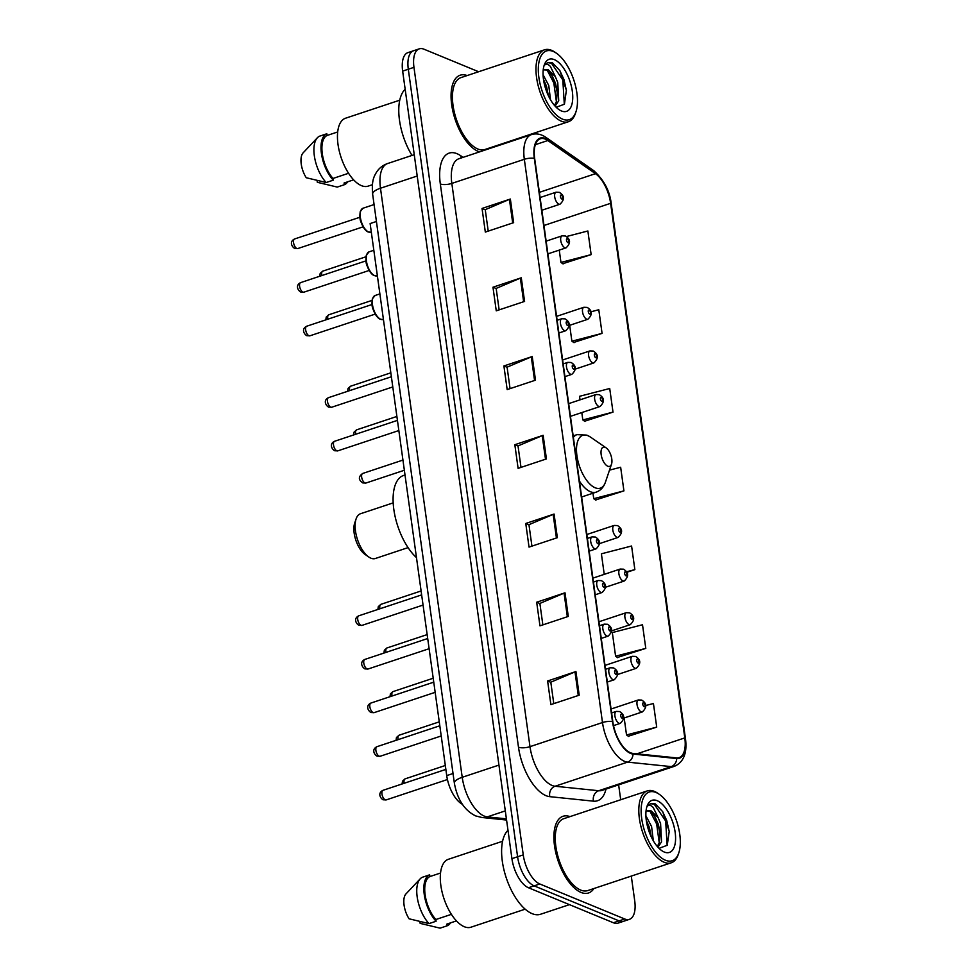 <?xml version="1.0" encoding="UTF-8"?>
<svg xmlns="http://www.w3.org/2000/svg" width="977" height="977" viewBox="0 0 977 977"><rect width="100%" height="100%" fill="white"/><g stroke="black" fill="none" stroke-linecap="round" stroke-linejoin="round"><path stroke-width="1.47" d="M462.255 804.218A25.255 11.7 -108.4 0 1 446.721 775.604L370.124 223.574L376.426 221.474M478.632 71.736L423.957 49.192A25.255 11.7 71.6 0 0 419.267 48.85L407.946 52.624A25.255 11.7 71.6 0 0 402.646 71.113L511.924 858.649A25.255 11.7 71.6 0 0 528.472 887.751L613.409 922.764A25.255 11.7 71.6 0 0 618.099 923.106L623.766 921.226A25.255 11.7 71.6 0 1 619.064 920.884A25.255 11.7 71.6 0 0 623.766 921.226L629.432 919.333A25.255 11.7 71.6 0 0 634.72 900.843L631.289 876.088M419.267 48.85A25.255 11.7 71.6 0 0 413.967 67.352L523.245 854.875A25.255 11.7 71.6 0 0 539.805 883.977L534.138 885.858L619.064 920.884L534.138 885.858A25.255 11.7 71.6 0 1 517.59 856.768A25.255 11.7 71.6 0 0 534.138 885.858L528.472 887.751M413.967 67.352L408.301 69.233L517.59 856.768L408.301 69.233A25.255 11.7 71.6 0 1 413.601 50.731A25.255 11.7 71.6 0 0 408.301 69.233L402.646 71.113M581.01 892.428A40.411 18.722 71.6 0 0 588.52 892.978A40.411 18.722 71.6 0 0 593.906 888.52A40.411 18.722 71.6 0 1 588.52 892.978A40.411 18.722 71.6 0 1 581.01 892.428A40.411 18.722 71.6 0 1 555.901 853.177A40.411 18.722 71.6 0 1 563.008 816.283A40.411 18.722 71.6 0 0 555.901 853.177A40.411 18.722 71.6 0 0 581.01 892.428M478.18 151.362A40.411 18.722 71.6 0 0 479.597 151.862A40.411 18.722 71.6 0 1 478.18 151.362A40.411 18.722 71.6 0 1 453.072 112.111A40.411 18.722 71.6 0 1 460.179 75.205A40.411 18.722 71.6 0 0 453.072 112.111A40.411 18.722 71.6 0 0 478.18 151.362M490.539 148.223A40.411 18.722 71.6 0 0 491.077 147.454A40.411 18.722 71.6 0 1 490.539 148.223M630.483 752.778A26.941 12.481 -108.4 0 1 612.823 721.734L534.663 158.494A26.941 12.481 -108.4 0 1 540.318 138.758A26.941 12.481 -108.4 0 1 547.841 140.529L595.481 173.674A26.941 12.481 -108.4 0 1 610.625 203.314L684.804 737.904A26.941 12.481 -108.4 0 1 679.149 757.627A26.941 12.481 -108.4 0 1 676.548 757.896L632.876 753.401A26.941 12.481 -108.4 0 1 630.483 752.778M630.568 753.401A27.612 12.799 71.6 0 0 633.035 754.049L676.695 758.543A27.612 12.799 71.6 0 0 685.158 738.05L610.979 203.46A27.612 12.799 71.6 0 0 595.457 173.088L547.816 139.931A27.612 12.799 71.6 0 0 534.309 158.347L612.469 721.588A27.612 12.799 71.6 0 0 630.568 753.401M488.219 231.122L485.239 209.664L509.432 199.381A6.741 2.223 -7.9 0 1 510.36 199.039L482.04 208.455L485.325 232.086L513.646 222.658L510.36 199.039M485.251 209.786L482.04 208.455M499.137 309.88L496.169 288.423L520.362 278.14A6.741 2.223 -7.9 0 1 521.291 277.786L492.97 287.214L496.255 310.833L524.576 301.417L521.291 277.786M496.182 288.533L492.97 287.214M510.067 388.626L507.087 367.169L531.293 356.898A6.741 2.223 -7.9 0 1 532.221 356.544L503.9 365.96L507.173 389.591L535.494 380.175L532.221 356.544M507.112 367.291L503.9 365.96M553.788 703.648L550.808 682.19L575.001 671.907A6.741 2.223 -7.9 0 1 575.929 671.553L547.608 680.981L550.894 704.6L579.214 695.184L575.929 671.553M550.82 682.3L547.608 680.981M542.858 624.889L539.878 603.432L564.071 593.149A6.741 2.223 -7.9 0 1 564.999 592.807L536.678 602.223L539.963 625.854L568.284 616.426L564.999 592.807M539.89 603.542L536.678 602.223M531.928 546.131L528.948 524.686L553.153 514.403A6.741 2.223 -7.9 0 1 554.081 514.049L525.76 523.477L529.033 547.096L557.354 537.68L554.081 514.049M528.96 524.796L525.76 523.477M520.997 467.385L518.018 445.927L542.223 435.644A6.741 2.223 -7.9 0 1 543.151 435.302L514.83 444.718L518.103 468.349L546.424 458.921L543.151 435.302M518.042 446.037L514.83 444.718M569.994 816.625A40.411 18.722 71.6 0 0 563.008 816.283A40.411 18.722 71.6 0 1 569.994 816.625M467.153 75.547A40.411 18.722 71.6 0 0 460.179 75.205A40.411 18.722 71.6 0 1 467.153 75.547M539.805 883.977L624.73 918.991A25.255 11.7 71.6 0 0 629.432 919.333M620.7 799.748L618.636 784.861M573.707 342.463L602.076 333.377L598.791 309.746L590.841 311.81M562.776 263.717L591.146 254.618L587.873 230.987L566.416 236.544M626.672 572.351L634.855 569.628L631.582 546.009L601.392 553.812L604.238 574.366M617.415 657.484L645.785 648.386L642.512 624.755L612.323 632.571L615.595 656.19L617.745 657.716M628.345 736.231L656.715 727.132L653.43 703.513L645.577 705.541M584.637 421.221L613.006 412.123L609.721 388.504L579.532 396.308L580.02 399.849M595.567 499.98L623.924 490.881L620.651 467.25L609.501 470.132M592.978 493.214L593.735 498.685L595.897 500.2M623.924 490.881L593.735 498.685M634.855 569.628L626.391 571.826M645.785 648.386L615.595 656.19M624.169 717.973L626.526 734.948L628.675 736.463M656.715 727.132L626.526 734.948M581.791 412.575L582.817 419.939L584.967 421.453M613.006 412.123L582.817 419.939M569.676 325.317L571.887 341.181L574.036 342.695M602.076 333.377L571.887 341.181M559.247 250.1L560.957 262.434L563.106 263.949M591.146 254.618L560.957 262.434M656.031 792.506A36.21 16.768 71.6 0 0 641.706 818.531A36.21 16.768 71.6 0 0 665.422 860.236A36.21 16.768 71.6 0 0 678.795 852.884A36.21 16.768 71.6 0 0 659.304 794.313A36.21 16.768 71.6 0 0 656.031 792.506M659.304 794.313L657.826 793.3A37.883 17.549 71.6 0 0 654.395 791.394A37.883 17.549 71.6 0 0 647.348 790.881A37.883 17.549 71.6 0 0 640.692 825.48A37.883 17.549 71.6 0 0 664.226 862.276A37.883 17.549 71.6 0 0 671.272 862.789A37.883 17.549 71.6 0 0 678.209 854.594L678.795 852.884M647.348 790.881L563.802 818.677A37.883 17.549 71.6 0 0 557.146 853.275A37.883 17.549 71.6 0 0 580.68 890.071A37.883 17.549 71.6 0 0 587.727 890.584L671.272 862.789M507.991 830.316A45.467 21.067 71.6 0 0 505.072 874.073A45.467 21.067 71.6 0 0 532.099 913.642A45.467 21.067 71.6 0 0 540.55 914.252L569.457 904.641M502.581 841.258L448.358 859.296A35.783 16.585 71.6 0 0 442.068 891.964A35.783 16.585 71.6 0 0 464.295 926.721A35.783 16.585 71.6 0 0 470.938 927.21L525.162 909.172M645.895 815.783L651.586 826.542L653.332 840.806M646.286 820.253L649.339 827.299L651.061 835.591L646.334 820.68M657.924 847.193L661.551 841.856L660.586 823.55L658.132 817.639L651.183 810.922L647.641 810.666L645.98 811.692M647.262 810.812L649.937 811.337L654.859 816.577L658.339 824.307L660.061 832.612L659.304 842.601L657.313 846.497M659.023 848.341L667.254 845.264L669.221 831.354L662.711 811.692L655.298 803.888L650.682 803.546L647.458 806.147C648.911 804.633 650.816 805.072 653.198 807.466L658.132 817.639M664.287 852.042A27.454 12.713 71.6 0 0 675.156 832.319A27.454 12.713 71.6 0 0 657.167 800.688A27.454 12.713 71.6 0 0 647.03 806.257A27.454 12.713 71.6 0 0 661.808 850.674A27.454 12.713 71.6 0 0 664.287 852.042M456.454 920.896L446.916 924.071L447.161 925.793A26.941 12.481 71.6 0 0 450.531 922.874M419.902 921.604L420.159 923.375L440.077 928.15L447.161 925.793M440.529 873.023L429.892 876.564A25.255 11.7 71.6 0 0 425.129 894.847A25.255 11.7 71.6 0 0 435.852 919.516L451.398 914.35M429.892 876.564L429.66 874.842L422.577 877.187A26.941 12.481 71.6 0 0 420.22 878.812L405.687 894.224A16.841 7.804 71.6 0 0 409.094 918.807L429.013 923.595L436.096 921.238L435.852 919.516M420.22 878.812A26.941 12.481 71.6 0 0 417.643 899.67A26.941 12.481 71.6 0 0 429.013 923.595M429.66 874.842A26.941 12.481 71.6 0 0 424.25 894.48A26.941 12.481 71.6 0 0 436.096 921.238M650.401 803.656L654.248 804.242L665.655 820.998L667.157 845.447M650.071 811.398L656.654 823.99L659.243 842.797M647.556 826.664L648.875 831M662.601 811.533L666.778 820.631L669.245 831.671M654.26 815.636L657.777 823.611L660.147 833.723M393.181 502.874L360.428 513.768A23.57 10.918 71.6 0 0 356.117 518.872L354.675 523.135A19.369 8.976 71.6 0 0 365.093 554.46L368.793 557.012A23.57 10.918 71.6 0 0 370.93 558.197A23.57 10.918 71.6 0 0 375.315 558.514L408.056 547.621M356.117 518.872A23.57 10.918 71.6 0 0 368.793 557.012M605.166 447.319A10.1 4.677 71.6 0 0 601.173 454.586A10.1 4.677 71.6 0 0 607.792 466.224A10.1 4.677 71.6 0 0 611.517 464.173A10.1 4.677 71.6 0 0 606.082 447.832A10.1 4.677 71.6 0 0 605.166 447.319M405.003 474.981L403.525 475.481A46.31 21.457 71.6 0 0 394.049 510.947A46.31 21.457 71.6 0 0 416.471 557.635M553.202 51.439A36.21 16.768 71.6 0 0 538.877 77.452A36.21 16.768 71.6 0 0 562.593 119.157A36.21 16.768 71.6 0 0 575.954 111.818A36.21 16.768 71.6 0 0 556.475 53.246A36.21 16.768 71.6 0 0 553.202 51.439M556.475 53.246L554.997 52.221A37.883 17.549 71.6 0 0 551.565 50.328A37.883 17.549 71.6 0 0 544.519 49.815A37.883 17.549 71.6 0 0 537.863 84.413A37.883 17.549 71.6 0 0 561.396 121.209A37.883 17.549 71.6 0 0 568.443 121.722A37.883 17.549 71.6 0 0 575.38 113.527L575.954 111.818M544.519 49.815L460.973 77.61A37.883 17.549 71.6 0 0 454.317 112.196A37.883 17.549 71.6 0 0 477.851 149.005A37.883 17.549 71.6 0 0 484.885 149.518L568.443 121.722M405.162 89.249A45.467 21.067 71.6 0 0 412.001 155.428M399.74 100.191L345.516 118.229A35.783 16.585 71.6 0 0 339.227 150.898A35.783 16.585 71.6 0 0 361.466 185.654A35.783 16.585 71.6 0 0 368.109 186.143L372.384 184.714M543.065 74.716L548.756 85.475L550.503 99.739M543.444 79.186L546.509 86.22L548.317 95.575M555.095 106.127L558.722 100.79L557.757 82.483L555.302 76.572L548.341 69.856L544.812 69.599L543.151 70.613M544.433 69.746L547.108 70.259L552.029 75.51L555.498 83.24L557.232 91.533L556.475 101.535L554.484 105.431M556.194 107.275L564.425 104.197L566.379 90.287L559.87 70.625L552.457 62.821L547.853 62.479L544.629 65.08C546.082 63.554 547.987 63.993 550.369 66.399L555.302 76.572M561.457 110.975A27.454 12.713 71.6 0 0 572.314 91.252A27.454 12.713 71.6 0 0 554.338 59.621A27.454 12.713 71.6 0 0 544.201 65.19A27.454 12.713 71.6 0 0 558.978 109.607A27.454 12.713 71.6 0 0 561.457 110.975M353.625 179.829L344.087 183.004L344.319 184.726A26.941 12.481 71.6 0 0 347.69 181.807M317.073 180.525L317.317 182.296L337.248 187.083L344.319 184.726M337.7 131.956L327.063 135.485A25.255 11.7 71.6 0 0 322.3 153.78A25.255 11.7 71.6 0 0 333.023 178.449L348.569 173.271M327.063 135.485L326.831 133.764L319.748 136.121A26.941 12.481 71.6 0 0 317.378 137.745L302.846 153.145A16.841 7.804 71.6 0 0 306.265 177.741L326.184 182.516L333.267 180.171L333.023 178.449M317.378 137.745A26.941 12.481 71.6 0 0 314.814 158.604A26.941 12.481 71.6 0 0 326.184 182.516M326.831 133.764A26.941 12.481 71.6 0 0 321.421 153.413A26.941 12.481 71.6 0 0 333.267 180.171M547.572 62.577L551.419 63.163L562.813 79.931L564.315 104.368M547.242 70.332L553.825 82.923L556.414 101.73M544.726 85.597L546.033 89.933M559.772 70.454L563.949 79.552L566.416 90.605M551.431 74.57L554.948 82.544L557.317 92.656M543.505 79.601L545.96 85.536L548.305 95.551M453.035 773.503L446.721 775.604M417.203 176.019L380.48 188.231A16.841 5.544 172.1 0 0 372.64 194.191C371.443 180.403 374.057 176.434 376.597 172.062C379.308 167.995 382.947 165.162 387.539 163.562A33.682 15.608 71.6 0 0 380.48 188.231L462.219 777.301A33.682 15.608 71.6 0 0 484.287 816.1A33.682 15.608 71.6 0 0 487.291 816.882L505.292 810.898M498.942 765.089L462.219 777.301A16.841 5.544 172.1 0 0 454.378 783.261L372.64 194.191M613.409 922.764L624.73 918.991M511.924 858.649L523.245 854.875M506.562 820.033L481.881 817.493A16.841 14.606 -84.1 0 0 487.291 816.882L506.404 818.848M605.996 789.062A42.096 19.503 -108.4 0 1 593.491 801.164L549.819 796.67A42.096 19.503 -108.4 0 1 518.482 747.185L440.322 183.945A8.414 2.772 172.1 0 0 451.826 183.407L529.986 746.66A33.682 15.608 71.6 0 0 552.054 785.447A33.682 15.608 71.6 0 0 555.058 786.241L598.718 790.735A33.682 15.608 71.6 0 0 601.979 790.405L674.472 766.286A33.682 15.608 -108.4 0 1 671.223 766.615A8.414 7.303 -84.1 0 0 676.695 758.543M440.322 183.945A42.096 19.503 -108.4 0 1 456.98 153.682A42.096 19.503 -108.4 0 1 460.9 155.868L463.061 157.358M458.897 158.75A33.682 15.608 71.6 0 0 451.826 183.407L524.331 159.3A33.682 15.608 -108.4 0 1 531.403 134.631L458.897 158.75M593.491 801.164A8.414 7.303 95.9 0 1 598.718 790.735L671.223 766.615L627.564 762.121A33.682 15.608 -108.4 0 1 624.559 761.339A33.682 15.608 -108.4 0 1 602.491 722.54A8.414 2.772 -7.9 0 1 612.469 721.588M633.035 754.049A8.414 7.303 -84.1 0 1 627.564 762.121L555.058 786.241A8.414 7.303 95.9 0 0 549.819 796.67M674.472 766.286C683.68 762.17 687.332 752.949 685.463 738.636A8.414 2.772 172.1 0 0 685.158 738.05M610.979 203.46A8.414 2.772 -7.9 0 1 611.272 204.059C609.917 191.126 604.006 179.951 593.552 170.511L545.911 137.366C541.099 134.057 536.263 133.141 531.403 134.631M595.457 173.088A8.414 6.338 -55.2 0 0 593.552 170.511M547.816 139.931A8.414 6.338 -55.2 0 0 545.911 137.366M534.309 158.347A8.414 2.772 172.1 0 0 524.331 159.3L602.491 722.54L529.986 746.66A8.414 2.772 172.1 0 1 518.482 747.185M461.303 157.944A8.414 6.338 124.8 0 1 460.9 155.868M610.625 203.314L543.969 225.492M595.481 173.674L539.365 192.347M547.841 140.529L535.359 144.681M684.804 737.904L636.931 753.817M542.223 435.644L545.496 459.239M553.153 514.403L556.426 537.985M564.071 593.149L567.344 616.743M575.001 671.907L578.274 695.49M531.293 356.898L534.566 380.48M520.362 278.14L523.635 301.734M509.432 199.381L512.705 222.976M573.157 435.913L576.992 434.643L586.921 435.144L590.474 437.085A27.845 12.896 71.6 0 0 587.946 435.693A27.845 12.896 71.6 0 0 576.931 455.709A27.845 12.896 71.6 0 0 595.176 487.779A27.845 12.896 71.6 0 0 605.447 482.137C603.688 487.23 600.574 490.576 596.117 492.164A30.311 14.044 71.6 0 1 590.487 491.749A30.311 14.044 71.6 0 1 579.422 481.05M576.992 434.643A30.311 14.044 71.6 0 0 573.365 437.378M385.256 799.833A5.056 2.345 71.6 0 0 386.196 799.907L383.106 799.784C380.248 798.221 377.464 792.97 383.008 790.32A5.056 2.345 71.6 0 0 382.117 794.924A5.056 2.345 71.6 0 0 385.256 799.833M613.519 725.618L620.236 723.383A6.314 2.931 -108.4 0 1 619.064 723.298A6.314 2.931 -108.4 0 1 615.144 717.167A6.314 2.931 -108.4 0 1 616.255 711.403L611.602 712.954M622.056 718.18A2.101 0.977 71.6 0 0 622.899 716.666A2.101 0.977 71.6 0 0 621.519 714.248A2.101 0.977 71.6 0 0 620.688 715.762A2.101 0.977 71.6 0 0 622.056 718.18M379.198 756.21A5.056 2.345 71.6 0 0 380.138 756.271L377.049 756.161C374.203 754.586 371.407 749.335 376.951 746.684A5.056 2.345 71.6 0 0 376.06 751.301A5.056 2.345 71.6 0 0 379.198 756.21M607.315 682.044L614.191 679.76A6.314 2.931 -108.4 0 1 613.019 679.674A6.314 2.931 -108.4 0 1 609.086 673.544A6.314 2.931 -108.4 0 1 610.198 667.767L605.545 669.318M616.011 674.557A2.101 0.977 71.6 0 0 616.841 673.043A2.101 0.977 71.6 0 0 615.461 670.613A2.101 0.977 71.6 0 0 614.631 672.127A2.101 0.977 71.6 0 0 616.011 674.557M373.141 712.575A5.056 2.345 71.6 0 0 374.081 712.648L370.991 712.526C368.146 710.963 365.349 705.712 370.894 703.061A5.056 2.345 71.6 0 0 370.014 707.666A5.056 2.345 71.6 0 0 373.141 712.575M601.258 638.408L608.134 636.125A6.314 2.931 -108.4 0 1 606.961 636.039A6.314 2.931 -108.4 0 1 603.041 629.909A6.314 2.931 -108.4 0 1 604.152 624.144L599.499 625.695M609.953 630.922A2.101 0.977 71.6 0 0 610.784 629.408A2.101 0.977 71.6 0 0 609.404 626.99A2.101 0.977 71.6 0 0 608.573 628.504A2.101 0.977 71.6 0 0 609.953 630.922M367.096 668.952A5.056 2.345 71.6 0 0 368.036 669.013L364.946 668.903C362.088 667.328 359.304 662.076 364.836 659.426A5.056 2.345 71.6 0 0 363.957 664.042A5.056 2.345 71.6 0 0 367.096 668.952M595.213 594.785L602.076 592.502A6.314 2.931 -108.4 0 1 600.904 592.416A6.314 2.931 -108.4 0 1 596.984 586.273A6.314 2.931 -108.4 0 1 598.095 580.509L593.442 582.06M603.896 587.299A2.101 0.977 71.6 0 0 604.726 585.785A2.101 0.977 71.6 0 0 603.359 583.354A2.101 0.977 71.6 0 0 602.516 584.869A2.101 0.977 71.6 0 0 603.896 587.299M361.038 625.317A5.056 2.345 71.6 0 0 361.978 625.39L358.889 625.268C356.031 623.705 353.247 618.453 358.791 615.803A5.056 2.345 71.6 0 0 357.9 620.407A5.056 2.345 71.6 0 0 361.038 625.317M589.155 551.15L596.031 548.866A6.314 2.931 -108.4 0 1 594.846 548.781A6.314 2.931 -108.4 0 1 590.926 542.65A6.314 2.931 -108.4 0 1 592.038 536.886L587.385 538.437M597.851 543.664A2.101 0.977 71.6 0 0 598.681 542.15A2.101 0.977 71.6 0 0 597.301 539.731A2.101 0.977 71.6 0 0 596.471 541.246A2.101 0.977 71.6 0 0 597.851 543.664M336.821 450.8A5.056 2.345 71.6 0 0 337.761 450.873L334.671 450.751C331.814 449.188 329.029 443.924 334.574 441.286A5.056 2.345 71.6 0 0 333.682 445.891A5.056 2.345 71.6 0 0 336.821 450.8M564.938 376.633L571.814 374.35A6.314 2.931 -108.4 0 1 570.641 374.264A6.314 2.931 -108.4 0 1 566.709 368.134A6.314 2.931 -108.4 0 1 567.82 362.369L563.167 363.908M573.633 369.147A2.101 0.977 71.6 0 0 574.464 367.633A2.101 0.977 71.6 0 0 573.084 365.215A2.101 0.977 71.6 0 0 572.253 366.729A2.101 0.977 71.6 0 0 573.633 369.147M330.763 407.177A5.056 2.345 71.6 0 0 331.704 407.238L328.614 407.128C325.768 405.553 322.972 400.301 328.516 397.651A5.056 2.345 71.6 0 0 327.625 402.268A5.056 2.345 71.6 0 0 330.763 407.177M558.881 333.01L565.756 330.727A6.314 2.931 -108.4 0 1 564.584 330.641A6.314 2.931 -108.4 0 1 560.664 324.498A6.314 2.931 -108.4 0 1 561.763 318.734L557.122 320.285M567.576 325.524A2.101 0.977 71.6 0 0 568.406 324.01A2.101 0.977 71.6 0 0 567.026 321.58A2.101 0.977 71.6 0 0 566.196 323.094A2.101 0.977 71.6 0 0 567.576 325.524M380.761 319.284A12.628 5.85 71.6 0 0 383.106 319.455L380.322 319.271C377.586 318.148 375.18 314.85 373.104 309.367C371.944 306.973 371.7 303.444 372.359 298.791L375.131 295.481A12.628 5.85 71.6 0 0 372.909 307.01A12.628 5.85 71.6 0 0 380.761 319.284M308.964 335.746A5.056 2.345 71.6 0 0 309.904 335.807L306.815 335.697C303.969 334.122 301.172 328.87 306.717 326.22A5.056 2.345 71.6 0 0 305.838 330.837A5.056 2.345 71.6 0 0 308.964 335.746M379.235 318.368A11.785 5.459 -108.4 0 1 373.226 309.428A11.785 5.459 -108.4 0 1 372.677 298.669M374.704 275.648A12.628 5.85 71.6 0 0 377.049 275.819L374.276 275.636C371.529 274.525 369.123 271.227 367.059 265.744C365.887 263.338 365.642 259.821 366.314 255.168L369.074 251.858A12.628 5.85 71.6 0 0 366.863 263.387A12.628 5.85 71.6 0 0 374.704 275.648M302.919 292.111A5.056 2.345 71.6 0 0 303.859 292.184L300.769 292.062C297.912 290.499 295.127 285.247 300.672 282.597A5.056 2.345 71.6 0 0 299.78 287.201A5.056 2.345 71.6 0 0 302.919 292.111M373.177 274.745A11.785 5.459 -108.4 0 1 367.169 265.793A11.785 5.459 -108.4 0 1 366.631 255.034M368.647 232.025A12.628 5.85 71.6 0 0 370.991 232.196L368.219 232.013C365.483 230.89 363.078 227.592 361.002 222.109C359.829 219.715 359.585 216.186 360.257 211.533L363.029 208.223A12.628 5.85 71.6 0 0 360.806 219.752A12.628 5.85 71.6 0 0 368.647 232.025M296.861 248.488A5.056 2.345 71.6 0 0 297.802 248.549L294.712 248.439C291.854 246.863 289.07 241.612 294.614 238.962A5.056 2.345 71.6 0 0 293.723 243.578A5.056 2.345 71.6 0 0 296.861 248.488M367.132 231.109A11.785 5.459 -108.4 0 1 361.124 222.17A11.785 5.459 -108.4 0 1 360.574 211.398M402.072 783.969L402.524 781.124L405.101 778.864A5.056 2.345 71.6 0 0 404.173 783.273M641.168 711.842A6.314 2.931 -108.4 0 1 637.248 705.712A6.314 2.931 -108.4 0 1 638.36 699.947L641.681 700.082C646.945 703.355 647.165 707.299 642.341 711.928A6.314 2.931 -108.4 0 1 641.168 711.842M643.611 702.793A2.101 0.977 71.6 0 0 642.781 704.307A2.101 0.977 71.6 0 0 644.161 706.725A2.101 0.977 71.6 0 0 644.991 705.223A2.101 0.977 71.6 0 0 643.611 702.793M396.027 740.346L396.467 737.488L399.056 735.229A5.056 2.345 71.6 0 0 398.115 739.65M635.111 668.219A6.314 2.931 -108.4 0 1 631.191 662.088A6.314 2.931 -108.4 0 1 632.302 656.312L635.624 656.446C640.888 659.719 641.107 663.676 636.283 668.305A6.314 2.931 -108.4 0 1 635.111 668.219M637.566 659.157A2.101 0.977 71.6 0 0 636.723 660.672A2.101 0.977 71.6 0 0 638.103 663.102A2.101 0.977 71.6 0 0 638.946 661.588A2.101 0.977 71.6 0 0 637.566 659.157M389.97 696.711L390.421 693.865L392.998 691.606A5.056 2.345 71.6 0 0 392.058 696.015M629.054 624.584A6.314 2.931 -108.4 0 1 625.133 618.453A6.314 2.931 -108.4 0 1 626.245 612.689L629.567 612.823C634.83 616.096 635.062 620.041 630.238 624.669A6.314 2.931 -108.4 0 1 629.054 624.584M631.508 615.534A2.101 0.977 71.6 0 0 630.678 617.049A2.101 0.977 71.6 0 0 632.058 619.467A2.101 0.977 71.6 0 0 632.888 617.952A2.101 0.977 71.6 0 0 631.508 615.534M383.912 653.088L384.364 650.23L386.941 647.971A5.056 2.345 71.6 0 0 386.013 652.392M623.008 580.961A6.314 2.931 -108.4 0 1 619.088 574.83A6.314 2.931 -108.4 0 1 620.187 569.054L623.521 569.188C628.785 572.461 629.005 576.418 624.181 581.046A6.314 2.931 -108.4 0 1 623.008 580.961M625.451 571.899A2.101 0.977 71.6 0 0 624.621 573.414A2.101 0.977 71.6 0 0 626.001 575.844A2.101 0.977 71.6 0 0 626.831 574.329A2.101 0.977 71.6 0 0 625.451 571.899M377.855 609.453L378.307 606.607L380.883 604.348A5.056 2.345 71.6 0 0 379.955 608.756M616.951 537.326A6.314 2.931 -108.4 0 1 613.031 531.195A6.314 2.931 -108.4 0 1 614.142 525.431L617.464 525.565C622.728 528.838 622.947 532.783 618.123 537.411A6.314 2.931 -108.4 0 1 616.951 537.326M619.394 528.276A2.101 0.977 71.6 0 0 618.563 529.79A2.101 0.977 71.6 0 0 619.943 532.209A2.101 0.977 71.6 0 0 620.774 530.694A2.101 0.977 71.6 0 0 619.394 528.276M365.911 483.041L362.821 482.931C358.278 479.817 358.254 476.654 362.723 473.454A5.056 2.345 71.6 0 0 361.832 478.071A5.056 2.345 71.6 0 0 364.971 482.98A5.056 2.345 71.6 0 0 365.911 483.041L404.344 470.255M598.791 406.444A6.314 2.931 -108.4 0 1 594.871 400.301A6.314 2.931 -108.4 0 1 595.982 394.537L599.304 394.671C604.568 397.944 604.787 401.901 599.963 406.53A6.314 2.931 -108.4 0 1 598.791 406.444M601.234 397.383A2.101 0.977 71.6 0 0 600.403 398.897A2.101 0.977 71.6 0 0 601.783 401.327A2.101 0.977 71.6 0 0 602.614 399.813A2.101 0.977 71.6 0 0 601.234 397.383M353.637 434.936L354.089 432.09L356.666 429.831A5.056 2.345 71.6 0 0 355.738 434.24M592.734 362.809A6.314 2.931 -108.4 0 1 588.813 356.678A6.314 2.931 -108.4 0 1 589.925 350.914L593.247 351.048C598.51 354.309 598.73 358.266 593.906 362.894A6.314 2.931 -108.4 0 1 592.734 362.809M595.188 353.759A2.101 0.977 71.6 0 0 594.346 355.274A2.101 0.977 71.6 0 0 595.726 357.692A2.101 0.977 71.6 0 0 596.556 356.178A2.101 0.977 71.6 0 0 595.188 353.759M347.592 391.313L348.032 388.455L350.621 386.196A5.056 2.345 71.6 0 0 349.681 390.617M586.676 319.186A6.314 2.931 -108.4 0 1 582.756 313.043A6.314 2.931 -108.4 0 1 583.867 307.279L587.189 307.413C592.453 310.686 592.673 314.631 587.849 319.271A6.314 2.931 -108.4 0 1 586.676 319.186M589.131 310.124A2.101 0.977 71.6 0 0 588.301 311.639A2.101 0.977 71.6 0 0 589.681 314.069A2.101 0.977 71.6 0 0 590.511 312.555A2.101 0.977 71.6 0 0 589.131 310.124M325.793 319.882L326.245 317.024L328.822 314.765A5.056 2.345 71.6 0 0 327.881 319.186M564.889 247.755A6.314 2.931 -108.4 0 1 560.957 241.624A6.314 2.931 -108.4 0 1 562.068 235.848L565.39 235.982C570.666 239.255 570.886 243.212 566.062 247.84A6.314 2.931 -108.4 0 1 564.889 247.755M567.332 238.693A2.101 0.977 71.6 0 0 566.501 240.208A2.101 0.977 71.6 0 0 567.881 242.638A2.101 0.977 71.6 0 0 568.712 241.124A2.101 0.977 71.6 0 0 567.332 238.693M319.735 276.247L320.187 273.401L322.764 271.142A5.056 2.345 71.6 0 0 321.836 275.551M558.832 204.12A6.314 2.931 -108.4 0 1 554.912 197.989A6.314 2.931 -108.4 0 1 556.011 192.225L559.345 192.359C564.608 195.632 564.828 199.577 560.004 204.205A6.314 2.931 -108.4 0 1 558.832 204.12M561.274 195.07A2.101 0.977 71.6 0 0 560.444 196.585A2.101 0.977 71.6 0 0 561.824 199.003A2.101 0.977 71.6 0 0 562.654 197.488A2.101 0.977 71.6 0 0 561.274 195.07M481.881 817.493L475.677 815.917C464.478 810.446 457.383 799.565 454.378 783.261M387.539 163.562L414.236 154.684M685.463 738.636L611.272 204.059M581.633 496.988L596.117 492.164M606.082 447.832L590.474 437.085M611.517 464.173L605.447 482.137M386.196 799.907L447.429 779.536M620.236 723.383C625.06 718.754 624.84 714.81 619.577 711.537L616.255 711.403M383.008 790.32L445.854 769.412M380.138 756.271L441.213 735.962M614.191 679.76C619.015 675.131 618.795 671.175 613.532 667.902L610.198 667.767M376.951 746.684L439.809 725.777M374.081 712.648L435.168 692.327M608.134 636.125C612.958 631.496 612.738 627.552 607.474 624.279L604.152 624.144M370.894 703.061L433.751 682.154M368.036 669.013L429.111 648.704M602.076 592.502C606.9 587.873 606.68 583.916 601.417 580.643L598.095 580.509M364.836 659.426L427.694 638.518M361.978 625.39L423.053 605.068M596.031 548.866C600.855 544.238 600.623 540.281 595.359 537.02L592.038 536.886M358.791 615.803L421.649 594.895M337.761 450.873L398.836 430.552M571.814 374.35C576.638 369.721 576.418 365.764 571.142 362.504L567.82 362.369M334.574 441.286L397.431 420.379M331.704 407.238L392.791 386.929M565.756 330.727C570.58 326.086 570.36 322.141 565.097 318.868L561.763 318.734M328.516 397.651L391.374 376.743M309.904 335.807L375.217 314.093M375.131 295.481L379.882 293.906M306.717 326.22L372.029 304.506M303.859 292.184L369.159 270.458M369.074 251.858L373.825 250.271M300.672 282.597L365.972 260.871M297.802 248.549L363.102 226.835M363.029 208.223L374.081 204.547M294.614 238.962L359.915 217.248M405.101 778.864L445.317 765.492M611.065 709.021L638.36 699.947M623.595 718.168L642.341 711.928M399.056 735.229L439.259 721.856M605.007 665.398L632.302 656.312M617.537 674.533L636.283 668.305M392.998 691.606L433.202 678.233M598.95 621.763L626.245 612.689M611.492 630.91L630.238 624.669M386.941 647.971L427.157 634.598M592.892 578.14L620.187 569.054M605.435 587.275L624.181 581.046M380.883 604.348L421.099 590.963M586.847 534.504L614.142 525.431M599.377 543.652L618.123 537.411M362.723 473.454L402.939 460.082M568.687 403.623L595.982 394.537M570.446 416.349L599.963 406.53M356.666 429.831L396.882 416.446M562.63 359.988L589.925 350.914M575.16 369.135L593.906 362.894M350.621 386.196L390.824 372.823M556.572 316.365L583.867 307.279M569.115 325.5L587.849 319.271M328.822 314.765L372.017 300.403M546.143 241.148L562.068 235.848M547.902 253.873L566.062 247.84M322.764 271.142L365.972 256.768M540.086 197.525L556.011 192.225M541.844 210.25L560.004 204.205"/></g></svg>
